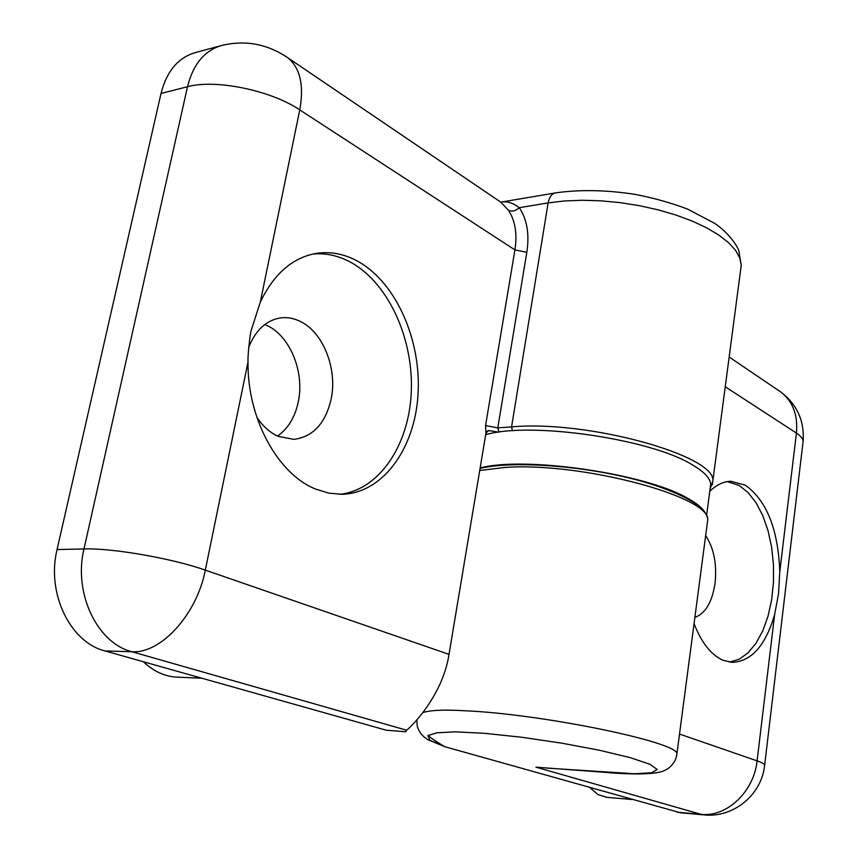 <?xml version="1.0" encoding="UTF-8"?>
<svg xmlns="http://www.w3.org/2000/svg" width="858" height="858" viewBox="0 0 858 858"><rect width="100%" height="100%" fill="white"/><g stroke="black" fill="none" stroke-linecap="round" stroke-linejoin="round"><path stroke-width="1.29" d="M143.425 661.754C153.26 671.149 164.221 676.276 176.319 677.123L178.249 677.209M256.853 417.299C262.88 426.319 270.002 432.668 278.207 436.357L293.844 439.371C313.181 436.84 325.643 423.241 331.252 398.573C337.366 368.972 323.477 332.947 300.933 321.75C294.487 318.425 287.913 317.117 281.209 317.814C266.591 319.937 255.759 329.783 248.713 347.361M339.865 494.305C379.204 489.982 408.773 445.484 411.239 392.921C413.878 340.358 389.521 284.738 352.209 263.138C339.5 255.866 326.383 252.831 312.88 254.022M315.776 489.124L328.968 493.168L342.17 494.294C382.732 493.114 414.468 449.066 417.964 395.463C421.675 341.881 397.233 284.223 359.17 262.076C345.677 254.311 331.789 251.351 317.492 253.196C293.189 257.046 274.131 273.348 260.317 302.091L251.179 330.459C250.075 332.947 247.447 358.108 248.037 361.926C247.115 418.575 278.067 474.41 315.776 489.124M264.757 324.549C289.028 333.687 304.89 370.956 298.337 401.565C295.098 417.106 288.17 428.614 277.552 436.068M196.621 676.748L386.261 730.212L405.866 731.756L406.499 730.179L131.928 651.748L104.976 650.922L196.621 676.748M104.976 650.922C70.292 642.449 46.225 593.168 57.068 549.549L161.025 93.458C166.742 71.085 178.282 57.443 195.635 52.51L220.731 45.731M498.541 432.218L489.725 430.673L486.99 431.166M248.037 361.926L205.298 570.12L449.013 654.364L485.907 433.429L485.553 425.579L514.929 249.903L299.764 109.878L260.317 302.091M449.013 654.364C442.438 697.222 408.805 729.246 406.499 730.179M489.725 430.673L488.32 430.587L485.907 433.429M500.772 202.177C506.606 200.901 512.784 202.735 519.304 207.69C527.059 219.38 529.568 234.245 526.823 252.273L514.929 249.903C517.406 233.869 515.218 220.635 508.376 210.199L500.911 202.252M508.376 210.199C511.84 211.937 515.486 211.1 519.304 207.69L548.144 202.906C549.259 197.05 551.694 193.715 555.437 192.921M589.832 787.59L597.994 794.605L606.896 797.35M729.514 662.108L739.092 659.276L748.047 652.863L756.048 643.21L762.805 630.759L768.06 616.055L771.664 599.688L773.476 582.282L773.455 564.5L771.589 547.007L767.974 530.448L762.698 515.444L755.962 502.606L747.994 492.438L739.092 485.424L727.252 481.595M694.058 623.659C701.522 642.835 711.207 655.04 723.08 660.274L732.185 662.376C751.511 661.454 765.668 645.463 774.667 614.392L778.549 593.65L779.783 571.75C778.174 529.3 766.677 500.439 745.27 485.167L730.78 481.252C723.401 481.477 716.398 484.845 709.77 491.366M546.01 768.049L634.566 773.766L651.597 772.747L657.207 769.519L650.053 764.317L630.233 757.646L599.581 750.278L561.711 743.157L521.578 737.236L484.534 733.311L455.33 731.831L436.711 732.818L427.842 735.628L429.997 740.293L444.766 746.696C436.583 741.859 431.006 738.105 428.024 735.456M680.523 812.794L444.766 746.696L428.26 739.853C422.737 736.743 419.058 732.174 417.224 726.168L416.87 719.873M422.973 712.558C430.534 710.124 444.616 709.523 465.218 710.778C543.436 714.124 679.718 742.556 676.898 753.925L676.672 755.598M694.873 617.428C705.426 613.502 712.151 602.144 715.046 583.354C717.041 564.199 713.91 548.273 705.651 535.574M677.166 812.215L701.029 814.328L535.96 767.17L608.429 772.586M710.231 487.848L710.714 484.244C710.231 478.238 704.139 471.782 692.438 464.897C651.243 438.964 529.922 421.321 485.692 434.716M705.308 513.095C702.959 508.44 697.157 503.549 687.912 498.423C646.331 473.659 524.367 455.855 480.137 467.996M740.583 270.313L741.248 265.219L739.778 257.861L735.51 250.268L728.474 242.589L718.768 235.028L706.563 227.778L692.138 221.032L675.825 214.993L658.043 209.813L639.264 205.652L619.969 202.617L600.707 200.804L581.992 200.257L564.317 200.965L548.144 202.906L511.572 426.887C588.148 419.819 717.277 456.048 712.816 481.166L712.355 484.781M57.068 549.549L83.987 548.938L187.505 86.733L161.025 93.458M526.823 252.273L497.79 427.874L511.572 426.887L512.462 430.78M187.505 86.733C193.189 64.082 204.687 50.3 221.997 45.388C245.549 39.822 267.557 43.994 287.998 57.904C300.246 68.2 304.161 85.532 299.764 109.878C271.01 90.422 215.519 78.882 187.505 86.733M131.928 651.748C97.286 643.178 73.177 593.178 83.987 548.938C112.409 547.93 172.544 558.483 205.298 570.12C196.943 614.36 160.929 653.817 131.928 651.748M285.274 56.049L501.072 202.359M485.553 425.579L497.79 427.874L499.099 432.142M707.228 523.616L707.678 520.216C711.904 496.986 581.767 461.819 504.944 467.46L479.719 470.516M679.515 734.051L757.088 760.864L774.667 614.392M779.783 571.75L796.417 433.076L725.246 386.765M704.364 814.918L701.029 814.328C726.705 817.374 754 791.666 757.088 760.864C761.807 762.505 764.328 763.91 764.65 765.079L803.109 441.398C802.981 438.717 800.75 435.939 796.417 433.076C798.037 415.272 792.964 401.673 781.177 392.278L778.517 390.465M802.938 442.814L803.109 441.398C804.525 421.117 797.211 404.751 781.177 392.278L729.171 357.014M176.319 677.123L201.812 678.217M281.209 317.814L280.019 317.975M500.782 202.166L555.437 192.911C579.847 189.425 606.542 189.929 635.521 194.444C654.257 198.144 671.578 203.014 687.505 209.073L714.339 223.166C728.013 231.971 737.472 246.01 738.813 250.761L741.248 265.219L712.816 481.166L710.038 489.307M315.251 253.55L317.492 253.196M606.231 797.297L632.067 799.495M729.922 481.284L730.78 481.252M609.502 772.801C662.462 776.511 664.671 769.991 668.318 768.414C673.455 764.328 676.319 759.502 676.898 753.925L707.678 520.216C708.15 515.926 704.418 510.617 696.471 504.289C684.866 496.407 667.61 489.017 644.68 482.11C590.014 466.184 514.221 460.092 480.062 468.447M679.954 812.751L703.785 814.864C733.215 818.232 761.883 794.765 764.65 765.079M540.647 767.642L541.795 767.728M710.714 484.244L706.584 515.486"/></g></svg>

